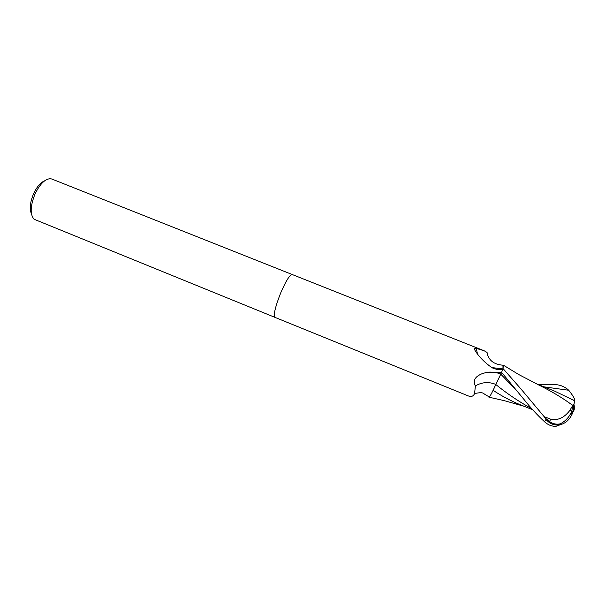 <?xml version="1.0" encoding="UTF-8"?>
<svg xmlns="http://www.w3.org/2000/svg" width="605" height="605" viewBox="0 0 605 605"><rect width="100%" height="100%" fill="white"/><g stroke="black" fill="none" stroke-linecap="round" stroke-linejoin="round"><path stroke-width="0.91" d="M292.215 274.519L292.192 274.511C289.825 274.685 286.029 280.743 280.811 292.691C275.245 306.758 273.301 314.986 274.973 317.375L274.988 317.383M482.351 373.587L487.154 372.249L501.643 372.332L495.82 384.425C488.742 381.589 481.943 382.088 475.409 385.914C472.656 380.643 474.978 376.529 482.351 373.587M502.732 369.156L498.036 369.821L492.016 367.802C483.932 361.911 478.116 355.853 474.585 349.637L474.229 348.276L476.264 348.389L484.181 350.779L487.04 352.443C488.401 360.141 493.65 364.391 502.808 365.201C503.572 364.634 503.564 365.889 502.785 368.967L501.643 372.332M487.04 352.443L487.743 355.619M51.78 179.004L50.328 178.687C44.959 178.989 39.854 184.109 35.014 194.031C30.265 206.018 29.94 214.412 34.039 219.229L274.973 317.375C273.301 314.986 275.252 306.758 280.811 292.691C286.029 280.743 289.825 274.678 292.192 274.511L51.78 179.004M44.687 180.789C40.565 182.468 36.867 186.786 33.585 193.736C30.084 202.183 29.365 208.876 31.422 213.799M495.82 384.425C491.328 394.505 488.923 398.536 488.621 396.509C481.3 392.978 484.892 391.745 474.562 393.5L475.409 385.914M274.973 317.375L467.408 395.564C471.03 397.183 473.412 396.494 474.562 393.5M502.785 368.967L491.578 367.522M477.413 353.63L476.264 348.389M538.049 384.462L554.513 384.538C560.048 384.757 564.79 386.663 568.738 390.255C573.366 396.139 575.34 399.648 574.667 400.782L554.679 391.148L535.342 383.381M571.884 399.247L574.667 400.782L573.911 404.73C574.916 407.278 574.591 409.767 572.935 412.194C570.296 419.038 566.03 423.235 560.124 424.77C554.717 425.799 549.99 424.022 545.944 419.446L544.167 416.679L521.102 389.136L502.959 368.46L501.628 372.393L524.119 399.625C530.676 407.891 537.482 415.257 544.53 421.73C547.979 424.944 551.805 426.457 556.018 426.283L563.346 423.644M537.792 384.561L539.547 385.377C552.441 391.806 563.505 398.498 572.746 405.456L569.842 410.417C564.261 417.73 557.916 420.664 550.807 419.227L549.453 421.503C552.864 423.916 556.502 424.68 560.374 423.802C565.675 421.042 569.441 416.875 571.672 411.302L572.307 411.929M573.911 404.73L572.995 404.571L572.746 405.456M572.421 411.725C573.812 409.494 574.054 407.226 573.147 404.911L572.995 404.571M572.935 412.194L572.496 411.952M532.702 409.751L520.134 404.685C510.786 400.858 501.779 396.078 493.12 390.338M488.575 396.472L488.916 397.19L504.041 400.593L524.021 406.25M569.857 415.015L571.551 413.767M543.993 416.989L549.453 421.503M550.807 419.227L544.167 416.679M502.959 368.46L502.982 365.087M531.757 408.67C519.438 402 507.451 393.946 495.798 384.508L501.628 372.393M564.745 421.904L564.677 421.004M493.884 388.735L495.798 384.508M500.622 373.928C496.213 372.37 491.721 371.81 487.154 372.249M569.842 410.417L571.672 411.302L573.147 404.911M568.738 390.255L544.031 386.86M517.54 391.511L500.6 373.988M545.944 419.446L544.53 421.73M484.181 350.779L292.192 274.511M474.373 349.282L474.229 348.276M539.547 385.377L518.909 374.631L503.352 365.163M556.018 426.283L560.124 424.77"/></g></svg>
